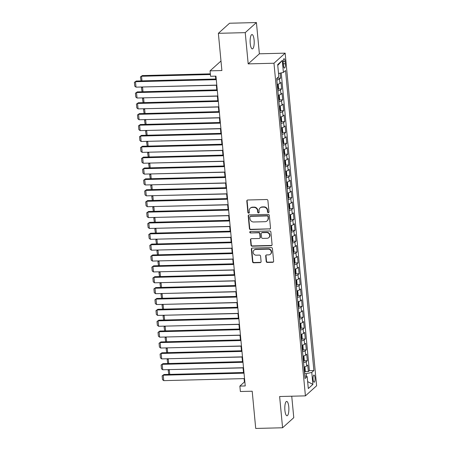<?xml version="1.0" encoding="UTF-8"?>
<svg xmlns="http://www.w3.org/2000/svg" width="451" height="451" viewBox="0 0 451 451"><rect width="100%" height="100%" fill="white"/><g stroke="black" fill="none" stroke-linecap="round" stroke-linejoin="round"><path stroke-width="0.68" d="M268.311 212.658A0.772 0.716 -132 0 0 268.976 211.897L267.905 200.56A1.099 1.026 -132 0 0 266.75 199.517L247.762 199.996A1.099 1.026 -132 0 0 246.81 201.09L247.881 212.427A0.772 0.716 -132 0 0 249.138 212.979A0.772 0.716 -132 0 0 249.358 212.393L249.223 210.921A3.523 3.281 -132 0 1 252.272 207.426L253.857 207.387A3.523 3.281 -132 0 1 257.555 210.713L257.69 212.179A0.772 0.716 -132 0 0 258.947 212.731A0.772 0.716 -132 0 0 259.167 212.145L259.032 210.673A3.523 3.281 -132 0 1 262.082 207.178L263.666 207.133A3.523 3.281 -132 0 1 267.364 210.465L267.499 211.931A0.772 0.716 -132 0 0 268.311 212.658M260.047 207.973L260.351 207.702A3.523 3.281 -132 0 1 262.386 206.902L263.965 206.862A3.523 3.281 -132 0 1 267.663 210.194L267.804 211.66A0.772 0.716 -132 0 0 268.886 212.325M247.295 200.126A1.099 1.026 -132 0 0 247.114 200.819L248.185 212.156A0.772 0.716 -132 0 0 249.268 212.821M250.237 208.221L250.542 207.95A3.523 3.281 -132 0 1 252.577 207.15L254.155 207.11A3.523 3.281 -132 0 1 257.854 210.442L257.995 211.908A0.772 0.716 -132 0 0 259.077 212.573M288.775 406.847A7.177 2.035 88.6 0 0 286.661 401.424A7.177 2.035 88.6 0 0 284.902 410.337A7.177 2.035 88.6 0 0 287.022 415.766A7.177 2.035 88.6 0 0 288.775 406.847M254.099 39.981A7.177 2.035 88.6 0 0 251.979 34.552A7.177 2.035 88.6 0 0 250.226 43.471A7.177 2.035 88.6 0 0 252.34 48.9A7.177 2.035 88.6 0 0 254.099 39.981M315.029 377.763A3.585 1.02 88.6 0 0 313.969 375.046A3.585 1.02 88.6 0 0 313.09 379.505A3.585 1.02 88.6 0 0 314.15 382.222A3.585 1.02 88.6 0 0 315.029 377.763M266.203 261.405A1.099 1.026 -132 0 0 267.358 262.443L272.686 262.307A1.099 1.026 -132 0 0 273.639 261.214L272.449 248.625A1.099 1.026 -132 0 0 271.293 247.588L252.306 248.067A1.099 1.026 -132 0 0 251.354 249.161L252.543 261.749A1.099 1.026 -132 0 0 253.699 262.792L260.137 262.629A1.099 1.026 -132 0 0 261.09 261.535L260.577 256.145A1.099 1.026 -132 0 0 259.421 255.103L256.23 255.187A2.943 2.74 -132 0 1 253.992 250.147A2.943 2.74 -132 0 1 255.694 249.476L268.193 249.161A2.943 2.74 -132 0 1 270.431 254.201A2.943 2.74 -132 0 1 268.734 254.871L266.648 254.922A1.099 1.026 -132 0 0 265.695 256.016L266.203 261.405L266.507 261.129A1.099 1.026 -132 0 0 267.663 262.172L272.99 262.037A1.099 1.026 -132 0 0 273.458 261.907M245.231 32.641L248.185 63.89L259.376 53.804L256.422 22.55L245.231 32.641L218.369 33.318L221.886 70.548L210.065 70.846L210.578 76.287L215.95 76.146L245.237 385.949L239.864 386.084L240.377 391.519L252.199 391.22L255.717 428.45L282.58 427.768L293.77 417.682L291.741 396.209M248.185 63.89L273.971 63.236L305.417 395.865L279.626 396.519L282.58 427.768M269.551 229.125A1.099 1.026 -132 0 0 270.504 228.031L269.315 215.443A1.099 1.026 -132 0 0 268.159 214.4L249.172 214.885A1.099 1.026 -132 0 0 248.219 215.978L249.409 228.567A1.099 1.026 -132 0 0 250.564 229.604L269.85 228.854A1.099 1.026 -132 0 0 270.324 228.725M270.882 232.034L272.071 244.622A1.099 1.026 -132 0 1 271.119 245.716L252.132 246.201A1.099 1.026 -132 0 1 250.976 245.158L250.468 239.769A1.099 1.026 -132 0 1 251.421 238.675L259.122 238.483A1.099 1.026 -132 0 0 260.075 237.389L259.737 233.815A1.099 1.026 -132 0 0 258.581 232.772L250.564 232.975A0.772 0.716 -132 0 1 249.978 231.656A0.772 0.716 -132 0 1 250.423 231.481L269.726 230.991A1.099 1.026 -132 0 1 270.882 232.034M218.369 33.318L229.553 23.232L256.422 22.55M304.989 371.647L308.36 371.562L307.74 365.039L306.641 366.037L306.229 361.685A4.482 1.015 174.6 0 1 303.551 362.604M303.957 360.777L307.334 360.693L306.714 354.17L305.609 355.162L305.197 350.816A4.482 1.015 174.6 0 1 302.525 351.729M302.931 349.908L306.302 349.824L305.688 343.301L304.583 344.293L304.171 339.947A4.482 1.015 174.6 0 1 301.499 340.86M301.905 339.039L305.276 338.949L304.662 332.432L303.557 333.424L303.145 329.078A4.482 1.015 174.6 0 1 300.467 329.991M300.879 328.165L304.25 328.08L303.63 321.557L302.531 322.555L302.119 318.209A4.482 1.015 174.6 0 1 299.441 319.122M299.847 317.295L303.219 317.211L302.604 310.688L301.499 311.686L301.088 307.334A4.482 1.015 174.6 0 1 298.415 308.253M298.821 306.426L302.193 306.342L301.578 299.819L300.473 300.817L300.062 296.465A4.482 1.015 174.6 0 1 297.389 297.378M297.795 295.557L301.167 295.473L300.552 288.95L299.447 289.942L299.036 285.596A4.482 1.015 174.6 0 1 296.358 286.509M296.769 284.688L300.14 284.598L299.52 278.081L298.421 279.073L298.01 274.727A4.482 1.015 174.6 0 1 295.332 275.64M295.738 273.813L299.109 273.729L298.494 267.206L297.389 268.204L296.978 263.858A4.482 1.015 174.6 0 1 294.306 264.771M294.712 262.944L298.083 262.86L297.468 256.337L296.363 257.335L295.952 252.983A4.482 1.015 174.6 0 1 293.274 253.902M293.686 252.075L297.057 251.991L296.442 245.468L295.337 246.466L294.926 242.114A4.482 1.015 174.6 0 1 292.248 243.027M292.66 241.206L296.031 241.122L295.411 234.599L294.306 235.591L293.9 231.245A4.482 1.015 174.6 0 1 291.222 232.158M291.628 230.337L294.999 230.252L294.385 223.73L293.28 224.722L292.868 220.376A4.482 1.015 174.6 0 1 290.196 221.289M290.602 219.462L293.973 219.378L293.359 212.855L292.254 213.853L291.842 209.506A4.482 1.015 174.6 0 1 289.164 210.42M289.576 208.593L292.947 208.509L292.327 201.986L291.228 202.984L290.816 198.637A4.482 1.015 174.6 0 1 288.138 199.551M288.544 197.724L291.921 197.639L291.301 191.117L290.196 192.115L289.784 187.763A4.482 1.015 174.6 0 1 287.112 188.681M287.518 186.855L290.889 186.77L290.275 180.248L289.17 181.24L288.758 176.893A4.482 1.015 174.6 0 1 286.086 177.807M286.492 175.986L289.863 175.901L289.249 169.379L288.144 170.371L287.732 166.024A4.482 1.015 174.6 0 1 285.055 166.938M285.466 165.117L288.837 165.027L288.217 158.51L287.118 159.502L286.706 155.155A4.482 1.015 174.6 0 1 284.029 156.069M284.434 154.242L287.806 154.157L287.191 147.635L286.086 148.633L285.675 144.286A4.482 1.015 174.6 0 1 283.002 145.199M283.408 143.373L286.78 143.288L286.165 136.766L285.06 137.764L284.649 133.411A4.482 1.015 174.6 0 1 281.976 134.33M282.382 132.504L285.754 132.419L285.139 125.897L284.034 126.889L283.623 122.542A4.482 1.015 174.6 0 1 280.945 123.456M281.356 121.635L284.728 121.55L284.107 115.028L283.008 116.02L282.597 111.673A4.482 1.015 174.6 0 1 279.919 112.587M280.325 110.766L283.696 110.675L283.081 104.158L281.976 105.151L281.565 100.804A4.482 1.015 174.6 0 1 278.893 101.717M279.299 99.891L282.67 99.806L282.055 93.284L280.95 94.282L280.539 89.935A4.482 1.015 174.6 0 1 277.861 90.848M278.273 89.022L281.644 88.937L281.029 82.415L279.924 83.412A4.482 1.015 174.6 0 1 277.247 84.326M283.211 63.05L283.437 65.44A3.473 0.987 88.6 0 0 284.463 68.067A3.473 0.987 88.6 0 0 285.314 63.749L285.088 61.359A3.473 0.987 88.6 0 0 284.062 58.731A3.473 0.987 88.6 0 0 283.211 63.05M273.971 63.236L285.162 53.15L316.608 385.774L305.417 395.865M308.36 371.562L309.375 370.649L313.885 370.536L285.528 70.519L283.408 72.425L278.521 73.49M313.885 370.536L311.771 372.441L312.898 384.399L308.304 388.548L307.17 376.591L305.056 378.496L276.694 78.48L278.814 76.574L277.681 64.617L282.281 60.468L283.408 72.425M277.247 78.153L280.618 78.068L279.513 79.06A4.482 1.015 174.6 0 1 276.835 79.979M281.644 88.937L280.539 89.935M282.67 99.806L281.565 100.804M283.696 110.675L282.597 111.673M284.728 121.55L283.623 122.542M285.754 132.419L284.649 133.411M286.78 143.288L285.675 144.286M287.806 154.157L286.706 155.155M288.837 165.027L287.732 166.024M289.863 175.901L288.758 176.893M290.889 186.77L289.784 187.763M291.921 197.639L290.816 198.637M292.947 208.509L291.842 209.506M293.973 219.378L292.868 220.376M294.999 230.252L293.9 231.245M296.031 241.122L294.926 242.114M297.057 251.991L295.952 252.983M298.083 262.86L296.978 263.858M299.109 273.729L298.01 274.727M300.14 284.598L299.036 285.596M301.167 295.473L300.062 296.465M302.193 306.342L301.088 307.334M303.219 317.211L302.119 318.209M304.25 328.08L303.145 329.078M305.276 338.949L304.171 339.947M306.302 349.824L305.197 350.816M307.334 360.693L306.229 361.685M309.375 370.649L281.227 72.904M280.618 78.068L280.15 73.135M306.517 376.382L306.263 373.642L304.6 373.687M259.376 53.804L285.162 53.15M244.081 378.609L244.403 381.991L239.864 386.084M215.488 76.163L215.758 79.015M216.339 85.115L216.79 89.884M217.365 95.984L217.816 100.759M218.391 106.853L218.842 111.628M219.417 117.722L219.868 122.497M220.449 128.591L220.9 133.366M221.475 139.466L221.926 144.235M222.501 150.335L222.952 155.11M223.527 161.204L223.978 165.979M224.559 172.073L225.01 176.848M225.585 182.943L226.036 187.717M226.611 193.817L227.062 198.587M227.637 204.686L228.093 209.461M228.668 215.555L229.119 220.33M229.694 226.425L230.145 231.2M230.72 237.294L231.171 242.069M231.752 248.163L232.203 252.938M232.778 259.037L233.229 263.812M233.804 269.907L234.255 274.682M234.83 280.776L235.281 285.551M235.862 291.645L236.313 296.42M236.888 302.514L237.339 307.289M237.914 313.389L238.365 318.158M238.94 324.258L239.391 329.033M239.971 335.127L240.422 339.902M240.997 345.996L241.448 350.771M242.024 356.865L242.475 361.64M243.055 367.74L243.506 372.509M220.984 61.003L210.065 70.846M244.859 381.98L244.403 381.991M278.273 95.195A4.482 1.015 -5.4 0 0 280.95 94.282M279.304 106.064A4.482 1.015 -5.4 0 0 281.976 105.151M280.33 116.933A4.482 1.015 -5.4 0 0 283.008 116.02M281.356 127.808A4.482 1.015 -5.4 0 0 284.034 126.889M282.382 138.677A4.482 1.015 -5.4 0 0 285.06 137.764M283.414 149.546A4.482 1.015 -5.4 0 0 286.086 148.633M284.44 160.415A4.482 1.015 -5.4 0 0 287.118 159.502M285.466 171.284A4.482 1.015 -5.4 0 0 288.144 170.371M286.492 182.159A4.482 1.015 -5.4 0 0 289.17 181.24M287.524 193.028A4.482 1.015 -5.4 0 0 290.196 192.115M288.55 203.897A4.482 1.015 -5.4 0 0 291.228 202.984M289.576 214.766A4.482 1.015 -5.4 0 0 292.254 213.853M290.607 225.635A4.482 1.015 -5.4 0 0 293.28 224.722M291.634 236.51A4.482 1.015 -5.4 0 0 294.306 235.591M292.66 247.379A4.482 1.015 -5.4 0 0 295.337 246.466M293.686 258.248A4.482 1.015 -5.4 0 0 296.363 257.335M294.717 269.117A4.482 1.015 -5.4 0 0 297.389 268.204M295.743 279.986A4.482 1.015 -5.4 0 0 298.421 279.073M296.769 290.856A4.482 1.015 -5.4 0 0 299.447 289.942M297.795 301.73A4.482 1.015 -5.4 0 0 300.473 300.817M298.827 312.599A4.482 1.015 -5.4 0 0 301.499 311.686M299.853 323.468A4.482 1.015 -5.4 0 0 302.531 322.555M300.879 334.338A4.482 1.015 -5.4 0 0 303.557 333.424M301.905 345.207A4.482 1.015 -5.4 0 0 304.583 344.293M302.937 356.081A4.482 1.015 -5.4 0 0 305.609 355.162M307.17 376.591L304.803 375.835M303.963 366.951A4.482 1.015 -5.4 0 0 306.641 366.037M306.263 373.642L311.771 372.441M277.754 65.395L282.281 60.468M312.898 384.399L307.644 381.608M248.704 215.014A1.099 1.026 -132 0 0 248.518 215.702L249.713 228.296A1.099 1.026 -132 0 0 250.863 229.333L269.85 228.854M267.945 216.655A0.772 0.716 -132 0 0 267.139 215.928L250.474 216.345A0.772 0.716 -132 0 0 249.803 217.111L249.95 218.662A3.523 3.281 -132 0 0 253.648 221.988L265.041 221.7A3.523 3.281 -132 0 0 268.091 218.199L268.249 216.379A0.772 0.716 -132 0 0 267.443 215.651L267.139 215.928M250.029 216.519L250.328 216.249A0.772 0.716 -132 0 1 250.773 216.074L267.443 215.651M267.077 220.9L267.381 220.629A3.523 3.281 -132 0 0 268.396 217.929L268.091 218.199M268.249 216.379L268.396 217.929M250.953 238.804A1.099 1.026 -132 0 0 250.767 239.498L251.28 244.887A1.099 1.026 -132 0 0 252.436 245.925L271.417 245.445A1.099 1.026 -132 0 0 271.891 245.316M259.759 238.229L260.058 237.959A1.099 1.026 -132 0 0 260.379 237.113L260.041 233.539A1.099 1.026 -132 0 0 258.885 232.502L250.564 232.975M250.153 231.543A0.772 0.716 -132 0 0 250.869 232.705M267.11 238.28A2.943 2.74 -132 0 0 269.416 234.413A2.943 2.74 -132 0 0 266.569 232.569L262.166 232.682A1.099 1.026 -132 0 0 261.214 233.776L261.552 237.35A1.099 1.026 -132 0 0 262.707 238.393L267.11 238.28M268.813 237.609L269.112 237.339A2.943 2.74 -132 0 0 266.874 232.299L266.569 232.569M261.529 232.93L261.834 232.66A1.099 1.026 -132 0 1 262.471 232.412L266.874 232.299M266.18 255.052A1.099 1.026 -132 0 0 265.994 255.745L266.507 261.129M270.431 254.201L270.735 253.93A2.943 2.74 -132 0 0 268.492 248.89L268.193 249.161M253.992 250.147L254.296 249.871A2.943 2.74 -132 0 1 255.993 249.206L268.492 248.89M251.838 248.197A1.099 1.026 -132 0 0 251.658 248.884L252.848 261.479A1.099 1.026 -132 0 0 254.003 262.516L260.436 262.352A1.099 1.026 -132 0 0 260.909 262.223M210.346 73.851L142.291 75.576L141.535 76.258L210.414 74.516M277.314 77.922L277.038 78.818A2.971 0.671 174.6 0 1 276.745 78.998M141.056 80.909L140.441 76.901L141.535 76.258L141.975 80.887M140.441 76.901L142.291 75.576M216.796 85.104L135.999 87.144L135.486 81.71L136.241 81.028L134.392 82.358L135.486 81.71L216.283 79.664M216.221 79.004L136.241 81.028M135.999 87.144L134.753 86.164L134.392 82.358M142.73 86.975L216.35 85.262M278.081 89.648L277.568 84.269L278.261 84.794L278.571 88.058L278.064 89.687A2.971 0.671 174.6 0 1 277.771 89.867M277.512 87.832L277.388 86.53M142.082 91.779L141.467 87.776L142.561 87.128L143.001 91.756M141.467 87.776L142.533 86.981M143.756 97.844L217.376 96.131M279.107 100.517L278.6 95.138L279.287 95.668L279.597 98.927L279.096 100.562A2.971 0.671 174.6 0 1 278.797 100.736M278.538 98.701L278.414 97.399M143.108 102.648L142.499 98.645L143.593 97.997L144.027 102.625M142.499 98.645L143.565 97.85M144.788 108.714L218.408 107M280.133 111.391L279.626 106.008L280.313 106.537L280.623 109.796L280.122 111.431A2.971 0.671 174.6 0 1 279.829 111.611M279.569 109.57L279.445 108.268M144.14 113.517L143.525 109.514L144.619 108.866L145.053 113.494M143.525 109.514L144.591 108.719M145.814 119.588L219.434 117.869M281.159 122.26L280.652 116.877L281.345 117.407L281.649 120.665L281.148 122.3A2.971 0.671 174.6 0 1 280.855 122.48M280.595 120.445L280.471 119.137M145.166 124.386L144.551 120.383L145.645 119.74L146.085 124.363M144.551 120.383L145.617 119.594M217.827 95.973L137.031 98.019L136.512 92.579L137.273 91.897L135.424 93.227L136.512 92.579L217.314 90.538M217.247 89.873L137.273 91.897M137.031 98.019L135.779 97.033L135.424 93.227M218.853 106.842L138.057 108.888L137.544 103.454L138.299 102.772L136.45 104.096L137.544 103.454L218.34 101.407M218.278 100.748L138.299 102.772M138.057 108.888L136.811 107.902L136.45 104.096M219.879 117.711L139.083 119.757L138.57 114.323L139.325 113.641L137.476 114.966L138.57 114.323L219.366 112.276M219.304 111.617L139.325 113.641M139.083 119.757L137.837 118.771L137.476 114.966M220.905 128.58L140.109 130.627L139.596 125.192L140.351 124.51L138.502 125.84L139.596 125.192L220.392 123.146M220.33 122.486L140.351 124.51M140.109 130.627L138.863 129.64L138.502 125.84M281.881 133.349A2.971 0.671 174.6 0 0 282.174 133.169L282.681 131.54L282.371 128.276L281.661 127.734A2.971 0.671 174.6 0 1 281.368 127.915M146.84 130.457L220.46 128.738M281.621 131.314L281.497 130.006M146.192 135.261L145.583 131.252L146.671 130.61L147.111 135.238M145.583 131.252L146.643 130.463M221.937 139.455L141.14 141.496L140.622 136.061L141.383 135.379L139.534 136.709L140.622 136.061L221.424 134.015M221.362 133.355L141.383 135.379M141.14 141.496L139.889 140.515L139.534 136.709M147.866 141.326L221.486 139.613M283.217 143.999L282.709 138.62L283.397 139.145L283.707 142.409L283.205 144.038A2.971 0.671 174.6 0 1 282.907 144.219M282.647 142.183L282.523 140.881M147.218 146.13L146.609 142.127L147.702 141.479L148.137 146.107M146.609 142.127L147.674 141.332M222.963 150.324L142.166 152.365L141.653 146.93L142.409 146.248L140.56 147.578L141.653 146.93L222.45 144.889M222.388 144.224L142.409 146.248M142.166 152.365L140.921 151.384L140.56 147.578M148.898 152.196L222.518 150.482M284.243 154.868L283.735 149.49L284.423 150.02L284.733 153.278L284.231 154.913A2.971 0.671 174.6 0 1 283.938 155.088M283.679 153.052L283.555 151.75M148.249 156.999L147.635 152.996L148.729 152.348L149.168 156.976M147.635 152.996L148.7 152.201M223.989 161.193L143.192 163.239L142.679 157.805L143.435 157.123L141.586 158.448L142.679 157.805L223.476 155.758M223.414 155.099L143.435 157.123M143.192 163.239L141.947 162.253L141.586 158.448M149.924 163.065L223.544 161.351M285.274 165.742L284.744 160.347L285.455 160.889L285.759 164.147L285.257 165.782A2.971 0.671 174.6 0 1 284.964 165.957M284.705 163.922L284.581 162.619M149.275 167.868L148.661 163.865L149.755 163.217L150.194 167.845M148.661 163.865L149.726 163.07M225.021 172.062L144.219 174.109L143.706 168.674L144.461 167.992L142.612 169.317L143.706 168.674L224.502 166.628M224.44 165.968L144.461 167.992M144.219 174.109L142.973 173.122L142.612 169.317M150.95 173.939L224.57 172.22M286.3 176.612L285.793 171.228L286.481 171.758L286.791 175.016L286.289 176.651A2.971 0.671 174.6 0 1 285.99 176.831M285.731 174.791L285.607 173.488M150.301 178.737L149.693 174.734L150.781 174.086L151.22 178.714M149.693 174.734L150.752 173.939M226.047 182.931L145.25 184.978L144.737 179.543L145.493 178.861L143.643 180.191L144.737 179.543L225.534 177.497M225.472 176.837L145.493 178.861M145.25 184.978L143.999 183.991L143.643 180.191M151.981 184.809L225.596 183.089M287.326 187.481L286.802 182.086L287.507 182.627L287.817 185.891L287.315 187.52A2.971 0.671 174.6 0 1 287.016 187.701M286.757 185.665L286.639 184.358M151.333 189.612L150.719 185.603L151.812 184.961L152.246 189.583M150.719 185.603L151.784 184.814M227.073 193.8L146.276 195.847L145.763 190.412L146.519 189.73L144.67 191.061L145.763 190.412L226.56 188.366M226.498 187.706L146.519 189.73M146.276 195.847L145.03 194.866L144.67 191.061M153.007 195.678L226.627 193.964M288.352 198.35L287.845 192.972L288.539 193.496L288.843 196.76L288.341 198.389A2.971 0.671 174.6 0 1 288.048 198.57M287.789 196.535L287.665 195.227M152.359 200.481L151.745 196.473L152.838 195.83L153.278 200.458M151.745 196.473L152.81 195.683M228.099 204.675L147.302 206.716L146.789 201.281L147.545 200.599L145.696 201.93L146.789 201.281L227.586 199.241M227.524 198.575L147.545 200.599M147.302 206.716L146.056 205.735L145.696 201.93M154.033 206.547L227.654 204.833M289.384 209.219L288.871 203.841L289.565 204.365L289.869 207.629L289.367 209.264A2.971 0.671 174.6 0 1 289.074 209.439M288.815 207.404L288.691 206.101M153.385 211.35L152.771 207.347L153.864 206.699L154.304 211.327M152.771 207.347L153.836 206.552M229.131 215.544L148.334 217.591L147.815 212.15L148.571 211.474L146.722 212.799L147.815 212.15L228.612 210.11M228.55 209.444L148.571 211.474M148.334 217.591L147.082 216.604L146.722 212.799M230.157 226.413L149.36 228.46L148.847 223.025L149.602 222.343L147.753 223.668L148.847 223.025L229.644 220.979M229.582 220.319L149.602 222.343M149.36 228.46L148.114 227.473L147.753 223.668M231.183 237.282L150.386 239.329L149.873 233.894L150.628 233.212L148.779 234.537L149.873 233.894L230.67 231.848M230.608 231.188L150.628 233.212M150.386 239.329L149.14 238.342L148.779 234.537M155.059 217.416L228.68 215.702M290.41 220.088L289.903 214.71L290.591 215.24L290.901 218.498L290.399 220.133A2.971 0.671 174.6 0 1 290.1 220.308M289.841 218.273L289.717 216.97M154.411 222.219L153.802 218.216L154.896 217.568L155.33 222.196M153.802 218.216L154.868 217.421M156.091 228.291L229.706 226.571M291.436 230.963L290.929 225.579L291.617 226.109L291.927 229.367L291.425 231.002A2.971 0.671 174.6 0 1 291.126 231.183M290.872 229.142L290.748 227.84M155.443 233.088L154.828 229.085L155.922 228.437L156.356 233.066M154.828 229.085L155.894 228.291M157.117 239.16L230.737 237.44M292.462 241.832L291.955 236.448L292.648 236.978L292.953 240.242L292.451 241.871A2.971 0.671 174.6 0 1 292.158 242.052M291.898 240.017L291.774 238.709M156.469 243.963L155.854 239.955L156.948 239.312L157.388 243.935M155.854 239.955L156.92 239.165M232.209 248.151L151.412 250.198L150.899 244.763L151.654 244.081L149.805 245.412L150.899 244.763L231.696 242.717M231.634 242.057L151.654 244.081M151.412 250.198L150.166 249.217L149.805 245.412M293.184 252.921A2.971 0.671 174.6 0 0 293.477 252.74L293.984 251.111L293.674 247.847L292.964 247.306A2.971 0.671 174.6 0 1 292.671 247.486M158.143 250.029L231.763 248.315M292.925 250.886L292.8 249.578M157.495 254.832L156.88 250.824L157.974 250.181L158.414 254.809M156.88 250.824L157.946 250.034M233.24 259.026L152.444 261.067L151.925 255.632L152.686 254.95L150.837 256.281L151.925 255.632L232.727 253.592M232.66 252.926L152.686 254.95M152.444 261.067L151.192 260.086L150.837 256.281M159.169 260.898L232.789 259.184M294.52 263.57L294.013 258.192L294.7 258.716L295.01 261.98L294.509 263.61A2.971 0.671 174.6 0 1 294.21 263.79M293.951 261.755L293.827 260.452M158.521 265.701L157.912 261.698L159.006 261.05L159.44 265.678M157.912 261.698L158.977 260.904M234.266 269.895L153.47 271.942L152.957 266.502L153.712 265.825L151.863 267.15L152.957 266.502L233.753 264.461M233.691 263.796L153.712 265.825M153.47 271.942L152.224 270.955L151.863 267.15M160.201 271.767L233.821 270.053M295.546 274.439L295.039 269.061L295.726 269.591L296.036 272.849L295.535 274.484A2.971 0.671 174.6 0 1 295.242 274.659M294.982 272.624L294.858 271.322M159.553 276.57L158.938 272.567L160.032 271.919L160.466 276.548M158.938 272.567L160.004 271.773M235.292 280.764L154.496 282.811L153.983 277.376L154.738 276.694L152.889 278.019L153.983 277.376L234.779 275.33M234.717 274.67L154.738 276.694M154.496 282.811L153.25 281.824L152.889 278.019M161.227 282.642L234.847 280.922M296.572 285.314L296.048 279.919L296.758 280.46L297.062 283.718L296.561 285.353A2.971 0.671 174.6 0 1 296.268 285.534M296.008 283.493L295.884 282.191M160.579 287.439L159.964 283.437L161.058 282.788L161.497 287.417M159.964 283.437L161.03 282.642M236.324 291.634L155.522 293.68L155.009 288.245L155.764 287.563L153.915 288.888L155.009 288.245L235.805 286.199M235.743 285.539L155.764 287.563M155.522 293.68L154.276 292.693L153.915 288.888M162.253 293.511L235.873 291.791M297.604 296.183L297.096 290.799L297.784 291.329L298.094 294.588L297.587 296.222A2.971 0.671 174.6 0 1 297.294 296.403M297.034 294.368L296.91 293.06M161.605 298.308L160.996 294.306L162.084 293.663L162.523 298.286M160.996 294.306L162.056 293.516M237.35 302.503L156.553 304.549L156.04 299.114L156.796 298.432L154.947 299.763L156.04 299.114L236.837 297.068M236.775 296.408L156.796 298.432M156.553 304.549L155.302 303.562L154.947 299.763M163.285 304.38L236.899 302.66M298.63 307.052L298.105 301.657L298.81 302.198L299.12 305.462L298.618 307.092A2.971 0.671 174.6 0 1 298.32 307.272M298.06 305.237L297.942 303.929M162.631 309.183L162.022 305.175L163.115 304.532L163.55 309.16M162.022 305.175L163.087 304.386M238.376 313.377L157.579 315.418L157.066 309.984L157.822 309.301L155.973 310.632L157.066 309.984L237.863 307.937M237.801 307.278L157.822 309.301M157.579 315.418L156.334 314.437L155.973 310.632M164.311 315.249L237.931 313.535M299.656 317.921L299.148 312.543L299.836 313.067L300.146 316.331L299.644 317.961A2.971 0.671 174.6 0 1 299.351 318.141M299.092 316.106L298.968 314.804M163.662 320.052L163.048 316.05L164.141 315.401L164.581 320.03M163.048 316.05L164.113 315.255M239.402 324.246L158.605 326.287L158.092 320.853L158.848 320.171L156.999 321.501L158.092 320.853L238.889 318.812M238.827 318.147L158.848 320.171M158.605 326.287L157.36 325.306L156.999 321.501M165.337 326.118L238.957 324.404M300.687 328.79L300.174 323.412L300.868 323.942L301.172 327.2L300.67 328.835A2.971 0.671 174.6 0 1 300.377 329.01M300.118 326.975L299.994 325.673M164.688 330.921L164.074 326.919L165.167 326.27L165.607 330.899M164.074 326.919L165.139 326.124M166.363 336.987L239.983 335.273M301.713 339.665L301.206 334.281L301.894 334.811L302.204 338.07L301.702 339.704A2.971 0.671 174.6 0 1 301.403 339.879M301.144 337.844L301.02 336.542M165.714 341.79L165.105 337.788L166.194 337.139L166.633 341.768M165.105 337.788L166.165 336.993M167.394 347.862L241.009 346.142M302.739 350.534L302.232 345.15L302.92 345.68L303.23 348.939L302.728 350.574A2.971 0.671 174.6 0 1 302.429 350.754M302.17 348.713L302.052 347.411M166.746 352.659L166.131 348.657L167.225 348.014L167.659 352.637M166.131 348.657L167.197 347.868M240.434 335.116L159.631 337.162L159.118 331.727L159.874 331.045L158.025 332.37L159.118 331.727L239.915 329.681M239.853 329.021L159.874 331.045M159.631 337.162L158.386 336.175L158.025 332.37M241.46 345.985L160.663 348.031L160.15 342.597L160.906 341.914L159.056 343.239L160.15 342.597L240.947 340.55M240.885 339.891L160.906 341.914M160.663 348.031L159.412 347.044L159.056 343.239M242.486 356.854L161.689 358.9L161.176 353.466L161.932 352.783L160.082 354.114L161.176 353.466L241.973 351.419M241.911 350.76L161.932 352.783M161.689 358.9L160.443 357.914L160.082 354.114M168.42 358.731L242.04 357.012M303.765 361.403L303.258 356.019L303.951 356.549L304.256 359.813L303.754 361.443A2.971 0.671 174.6 0 1 303.461 361.623M303.202 359.588L303.078 358.28M167.772 363.534L167.158 359.526L168.251 358.883L168.691 363.506M167.158 359.526L168.223 358.737M243.512 367.723L162.715 369.769L162.202 364.335L162.958 363.653L161.108 364.983L162.202 364.335L242.999 362.288M242.937 361.629L162.958 363.653M162.715 369.769L161.469 368.788L161.108 364.983M304.487 372.492A2.971 0.671 174.6 0 0 304.78 372.312L305.282 370.683L304.977 367.418L304.267 366.877A2.971 0.671 174.6 0 1 303.974 367.058M169.446 369.6L243.066 367.886M304.228 370.457L304.104 369.149M168.798 374.403L168.184 370.401L169.277 369.752L169.717 374.381M168.184 370.401L169.249 369.606M244.543 378.598L163.747 380.638L163.228 375.204L163.984 374.522L162.135 375.852L163.228 375.204L244.03 373.163M243.963 372.498L163.984 374.522M163.747 380.638L162.495 379.657L162.135 375.852M279.924 83.412L279.513 79.06M283.172 61.409L285.088 61.359M283.284 63.8L285.314 63.749M267.663 210.194L267.364 210.465M263.965 206.862L263.666 207.133M262.386 206.902L262.082 207.178M257.995 211.908L257.69 212.179M257.854 210.442L257.555 210.713M254.155 207.11L253.857 207.387M252.577 207.15L252.272 207.426M248.185 212.156L247.881 212.427M247.114 200.819L246.81 201.09M267.804 211.66L267.499 211.931M250.863 229.333L250.564 229.604M249.713 228.296L249.409 228.567M248.518 215.702L248.219 215.978M250.773 216.074L250.474 216.345M271.417 245.445L271.119 245.716M252.436 245.925L252.132 246.201M251.28 244.887L250.976 245.158M250.767 239.498L250.468 239.769M260.379 237.113L260.075 237.389M260.041 233.539L259.737 233.815M258.885 232.502L258.581 232.772M262.471 232.412L262.166 232.682M265.994 255.745L265.695 256.016M255.993 249.206L255.694 249.476M260.436 262.352L260.137 262.629M254.003 262.516L253.699 262.792M252.848 261.479L252.543 261.749M251.658 248.884L251.354 249.161M272.99 262.037L272.686 262.307M267.663 262.172L267.358 262.443M277.049 78.778L276.999 78.209M282.191 133.13L281.683 127.746M293.494 252.701L292.981 247.323M304.797 372.272L304.284 366.894"/></g></svg>
